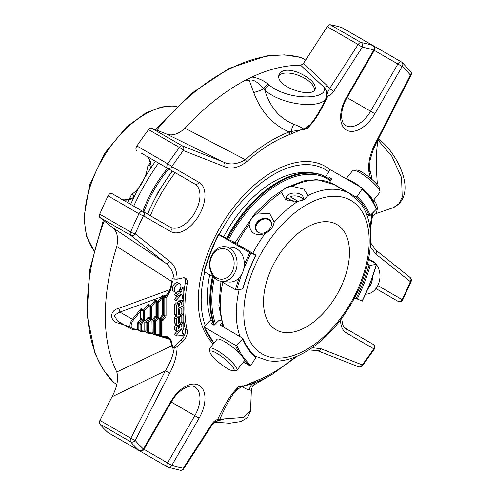 <?xml version="1.0" encoding="UTF-8"?>
<svg xmlns="http://www.w3.org/2000/svg" width="495" height="495" viewBox="0 0 495 495"><rect width="100%" height="100%" fill="white"/><g stroke="black" fill="none" stroke-linecap="round" stroke-linejoin="round"><path stroke-width="0.74" d="M306.492 326.824A60.798 35.102 -60 0 1 276.092 329.837A60.798 35.102 -60 0 1 276.092 259.634A60.798 35.102 -60 0 1 336.891 224.532A60.798 35.102 -60 0 1 346.209 273.246A60.798 35.102 -60 0 1 306.492 326.824M214.137 325.221A96.525 55.731 -60 0 1 209.849 300.199A96.525 55.731 -60 0 1 212.59 276.488M226.71 238.596A96.525 55.731 -60 0 1 278.103 181.981A96.525 55.731 -60 0 1 326.366 177.198L327.115 177.631A96.525 55.731 120 0 0 278.852 182.408A96.525 55.731 120 0 0 227.459 239.029M209.849 300.199L209.849 299.475A95.646 55.217 -60 0 1 212.473 276.414M226.524 238.491A95.646 55.217 -60 0 1 277.472 182.339L278.103 181.981M306.801 172.712A93.877 54.196 120 0 0 273.723 181.615A93.877 54.196 120 0 0 223.783 236.598M209.731 274.836A93.877 54.196 120 0 0 211.167 320.018M205.227 325.444A102.607 59.239 -60 0 1 204.775 271.972M219.062 234.735A102.607 59.239 -60 0 1 328.729 171.87M133.737 206.137A149.236 86.161 -60 0 1 158.586 163.096M150.214 162.824A157.503 90.938 120 0 0 148.042 166.042A2.654 1.534 120 0 0 147.355 167.842A24.849 14.349 -60 0 1 144.039 179.202A24.849 14.349 -60 0 1 140.413 185.489A24.849 14.349 -60 0 1 132.233 194.04A2.654 1.534 120 0 0 131.014 195.531A157.503 90.938 120 0 0 129.313 199.021M128.712 200.289A157.503 90.938 120 0 0 127.63 202.61M147.355 167.842C149.849 168.591 151.111 167.644 151.142 164.99A2.654 1.702 173.9 0 1 150.369 163.944C149.793 159.792 148.376 157.107 146.112 155.894L141.514 153.24A2.654 1.534 -60 0 1 141.496 153.227L159.334 163.529A2.654 1.534 -60 0 1 159.316 163.517M194.826 184.016A3.539 2.89 -60 0 0 199.095 182.401A28.388 16.391 -60 0 1 199.095 215.177A28.388 16.391 -60 0 1 170.707 231.567A3.539 2.89 120 0 0 169.977 227.063L142.702 211.315A3.539 2.042 120 0 0 140.933 211.489A3.539 2.042 120 0 0 138.965 213.741A3.539 0.353 25.9 0 0 143.439 215.82A3.539 2.89 -60 0 0 142.702 211.315L169.977 227.063A24.849 14.349 -60 0 0 194.826 212.714A24.849 14.349 -60 0 0 194.826 184.016L167.551 168.269A3.539 2.89 -60 0 0 171.821 166.654A3.539 0.353 -145.9 0 0 167.78 163.82A3.539 2.042 120 0 0 167.551 168.269L159.334 163.529M121.263 198.934C122.154 200.258 125.186 200.147 130.364 198.594A2.654 1.702 66.1 0 1 131.658 198.743C133.935 197.394 134.126 195.828 132.233 194.04M131.014 195.531L131.008 198.068L130.364 198.594M150.369 163.944L150.239 164.767L148.042 166.042M397.869 301.245L397.869 301.245A3.539 3.539 0 0 0 402.819 299.729A3.539 0.353 -154.1 0 1 402.138 299.624A3.539 2.89 120 0 1 397.869 301.245L375.928 288.579L397.869 301.245A3.539 2.042 120 0 0 399.632 301.071M177.105 279.186L174.246 279.081C173.145 271.774 170.169 266.384 165.324 262.913A3.539 2.877 -51.4 0 0 169.742 261.397C174.537 264.943 176.993 270.876 177.105 279.186L182.927 277.881A8.842 5.105 -60 0 1 185.52 278.184A8.842 5.105 -60 0 1 187.184 283.975A124.338 71.787 120 0 0 187.184 330.314A8.842 5.105 -60 0 1 182.927 341.327L177.105 346.741C177 355.144 174.549 363.905 169.742 373.032L165.324 370.842C170.175 363.076 173.151 355.46 174.246 347.991L172.136 348.202L171.802 345.795A0.885 0.631 -15.8 0 0 172.409 345.516L172.823 347.898L172.136 348.202M136.688 449.175A3.539 2.042 -60 0 1 136.663 449.157L167.551 466.995A3.539 3.539 0 0 0 168.232 467.299L168.232 467.299A3.539 2.865 -72.1 0 0 171.821 465.374L167.551 462.912A3.539 2.042 120 0 0 167.551 466.995A3.539 2.042 120 0 0 167.78 467.094A3.539 2.865 -72.1 0 0 168.232 467.299L180.211 470.25A3.539 2.828 -80.1 0 0 183.317 468.208L211.829 424.122C213.586 421.493 215.529 419.958 217.645 419.519C224.216 405.473 230.095 395.722 235.261 390.252L238.355 386.88L244.945 385.555L255.977 380.878A3.539 2.357 -110.8 0 1 254.944 382.635L253.137 383.371A3.539 2.172 -116.7 0 0 253.756 381.855M372.679 214.607L372.438 216.235A3.539 1.726 -173.3 0 1 372.432 216.34L372.815 213.871A3.539 1.473 -168.9 0 1 371.856 214.595L372.061 213.518M373.224 200.599L373.341 202.084M346.475 97.311L347.038 97.633C340.269 109.358 339.898 122.438 345.745 125.582A24.849 14.349 -60 0 0 370.594 111.233L347.038 97.633L374.313 50.397L402.138 66.46A3.539 2.865 -47.9 0 0 402.002 62.389A3.539 2.865 -47.9 0 0 401.606 62.104A3.539 2.042 120 0 0 401.402 61.955A3.539 2.042 120 0 0 399.632 62.129A3.539 2.042 120 0 0 397.869 63.997L370.594 111.233L374.864 113.701A28.388 16.391 -60 0 1 346.475 130.092A28.388 16.391 -60 0 1 346.475 97.311L373.75 50.069L374.313 50.397A3.539 3.539 0 0 0 373.013 45.565A3.539 2.042 120 0 0 372.785 45.46A3.539 2.865 107.9 0 1 373.75 50.069A232.056 133.978 -60 0 0 362.253 47.235L358.145 44.507A3.539 2.042 -60 0 1 359.754 42.904A3.539 2.042 -60 0 1 361.115 42.582A3.539 2.828 99.9 0 1 362.253 47.235L333.741 91.328C331.984 93.951 330.047 95.486 327.931 95.931C321.354 109.97 315.482 119.728 310.309 125.198L307.216 128.57L300.626 129.888L289.6 134.572A3.539 2.357 69.2 0 0 289.167 131.961L291.388 131.472A3.539 2.172 63.3 0 1 291.815 133.594M373.013 344.285L345.745 328.538L373.013 344.285A3.539 2.89 120 0 1 373.75 348.796A3.539 0.353 34.1 0 1 374.177 349.334A3.539 3.539 0 0 0 373.013 344.285L345.745 328.538A3.539 2.89 120 0 1 346.475 333.048A28.388 16.391 -60 0 1 340.597 319.9M139.163 450.605A3.539 3.539 0 0 0 143.995 449.312L171.27 402.07L170.707 401.748A28.388 16.391 -60 0 1 199.095 385.357A28.388 16.391 -60 0 1 199.095 418.139L171.27 402.07C178.039 389.602 190.742 383.501 194.826 386.979A24.849 14.349 -60 0 1 194.826 415.67L167.551 462.912L143.439 448.984A3.539 2.865 132.1 0 1 138.965 450.456A3.539 2.042 120 0 0 139.163 450.605L108.275 432.772A3.539 2.042 -60 0 1 108.071 432.624A235.595 136.02 -60 0 1 99.742 423.955A3.539 2.042 -60 0 1 99.928 420.416L112.006 396.817C117.03 387.443 118.627 379.164 116.795 371.98L171.802 345.795A145.338 83.909 -60 0 1 170.268 339.551L156.111 335.152M116.795 371.98A189.653 109.494 -60 0 1 116.795 246.467C118.639 237.198 117.043 230.763 112.006 227.162L99.928 217.515A3.539 2.042 -60 0 1 99.742 214.187A235.595 136.02 -60 0 1 108.071 195.902A3.539 2.042 -60 0 1 111.814 193.477L142.702 211.315L111.814 193.477M136.663 150.437A3.539 2.042 -60 0 1 136.892 145.982A235.595 136.02 -60 0 1 148.562 129.634A3.539 2.042 -60 0 1 151.532 128.125L165.93 133.761C171.536 136.329 177.909 134.492 185.043 128.261L245.378 159.687A3.539 1.435 48.3 0 1 246.578 161.809A140.964 81.384 -60 0 1 289.6 134.572M185.043 128.261A189.653 109.494 -60 0 1 244.586 80.71L251.949 77.028A189.653 109.494 -60 0 1 300.743 65.328L303.546 63.335L327.251 26.674A3.539 2.042 -60 0 1 330.227 24.75A235.595 136.02 -60 0 1 341.897 27.627A3.539 2.042 -60 0 1 342.125 27.726L373.013 45.565M184.48 277.813A8.842 5.105 120 0 1 185.309 282.892A124.338 71.787 120 0 0 183.787 293.257M183.725 293.857A124.338 71.787 120 0 0 183.299 298.671M183.2 300.261A124.338 71.787 120 0 0 183.181 300.607M182.995 305.861A124.338 71.787 120 0 0 182.989 306.659M183.193 314.22A124.338 71.787 120 0 0 183.249 315.098M183.787 320.624A124.338 71.787 120 0 0 185.309 329.231L187.184 330.314M182.927 341.327L181.046 340.244A8.842 5.105 120 0 0 185.309 329.231M181.046 340.244L172.823 347.898M177.105 346.741L174.246 347.991M108.071 432.624L138.965 450.456A235.595 136.02 -60 0 1 130.637 441.788A3.539 2.828 -39.9 0 0 135.234 440.445L130.816 438.254L165.324 370.842L112.006 396.817M199.095 418.139L171.821 465.374A232.056 133.978 -60 0 0 183.317 468.208L183.787 468.685L212.299 424.599C213.791 422.662 214.904 421.653 215.641 421.573L215.702 421.567A3.539 2.63 81.8 0 0 217.645 419.519L219.91 419.104C225.8 405.634 231.054 396.26 235.682 390.994L241.046 386.88L238.355 386.88M211.829 424.122L212.299 424.599M235.261 390.252A3.539 1.126 -136.3 0 0 235.682 390.994L238.343 386.892M238.206 387.109L237.575 388.111M254.176 384.405C253.749 385.599 252.741 383.681 251.355 390.382L249.461 389.843C247.729 389.763 245.322 388.693 242.234 386.638L241.046 386.88A3.539 2.438 72.4 0 1 241.102 386.063M249.461 389.843A8.842 8.396 80.3 0 1 253.137 383.371L242.234 386.638A3.539 2.685 85.5 0 1 242.401 385.803M308.824 349.916L317.338 350.646A3.539 2.877 -68.6 0 0 321.125 348.796L312.203 347.663M346.475 333.048L373.75 348.796A232.056 133.978 -60 0 1 362.253 364.902A3.539 2.877 111.4 0 1 358.46 366.752L358.46 366.752A3.539 3.539 0 0 0 362.581 365.582A3.539 0.6 -143 0 0 362.253 364.902L321.125 348.796M410.046 277.41L375.538 249.845A3.539 2.877 128.6 0 1 375.829 254.053L410.336 281.618A3.539 0.6 23 0 0 411.091 281.556A3.539 3.539 0 0 0 410.046 277.41L410.046 277.41A3.539 2.877 128.6 0 1 410.336 281.618A232.056 133.978 -60 0 1 402.138 299.624L377.79 285.572M370.272 229.989L372.432 216.34A3.539 1.726 -173.3 0 1 371.417 217.373A140.964 81.384 -60 0 1 369.938 227.372M373.88 199.782L373.632 202.108M376.33 209.255A8.842 7.623 -170.8 0 1 377.314 208.76C377.407 206.099 376.268 203.228 373.904 200.153A3.539 2.221 -4.8 0 0 373.354 200.438M369.53 167.576L369.926 169.989A3.539 2.506 164.7 0 1 368.954 171.938A140.964 81.384 -60 0 1 370.409 178.138M376.478 142.579L375.829 142.411L410.336 74.999L410.986 75.166L376.478 142.579L372.562 151.513L370.093 160.244L369.555 167.855M410.986 75.166A3.539 3.539 0 0 0 410.553 71.286A3.539 2.828 140.1 0 1 410.336 74.999A232.056 133.978 -60 0 0 402.138 66.46L374.864 113.701M333.741 91.328L329.633 88.599L327.486 92.503A3.539 2.63 -98.2 0 1 327.931 95.931M310.309 125.198A3.539 1.126 43.7 0 1 310.142 124.598C314.313 120.068 319.096 112.384 324.491 101.555L326.613 97.28M307.364 128.335L310.142 124.598L304.679 128.657L307.216 128.57M308.02 127.351L307.228 128.552M327.486 92.503L326.366 97.763L325.586 99.124C319.956 108.529 282.911 105.775 264.788 90.201C270.004 107.198 279.694 118.559 293.851 124.301C298.083 125.823 301.294 127.357 303.491 128.898L304.679 128.657A3.539 2.438 -107.6 0 0 304.468 129.381M293.851 124.301A8.842 4.814 -73.9 0 0 291.388 131.472L300.626 129.888L303.491 128.898A3.539 2.685 -94.5 0 0 303.175 129.641M251.949 77.028C258.285 78.055 263.662 80.45 268.073 84.218L269.36 85.239A5.309 2.549 128.9 0 0 264.788 90.201L263.73 88.896A8.842 1.194 160.3 0 1 253.706 92.491C260.803 111.592 272.621 124.746 289.167 131.961A143.463 82.826 120 0 0 245.378 159.687C237.272 164.371 229.996 165.163 223.554 162.063A3.539 2.877 111.4 0 1 224.445 166.648L183.317 150.548A3.539 2.877 -68.6 0 0 182.426 145.963A3.539 2.042 120 0 0 180.817 146.211A3.539 2.042 120 0 0 179.456 147.467A3.539 0.6 37 0 1 183.317 150.548A232.056 133.978 -60 0 0 171.821 166.654L199.095 182.401M99.742 214.187L130.637 232.019A3.539 2.042 120 0 0 130.816 235.348A3.539 2.877 -51.4 0 0 135.234 233.832A3.539 0.6 -157 0 1 130.637 232.019A235.595 136.02 -60 0 1 138.965 213.741L108.071 195.902M174.246 279.081L172.136 278.623L171.802 281.507L116.795 246.467M104.228 220.949A189.653 109.494 120 0 0 113.831 382.561A2.654 2.141 134.4 0 1 113.479 382.295A2.654 2.654 0 0 0 114.011 382.697A2.654 1.534 -60 0 1 113.831 382.561L116.795 384.269M112.006 227.162L165.324 262.913L130.816 235.348L99.928 217.515M151.532 128.125L182.426 145.963L223.554 162.063L165.93 133.761M305.663 60.062L301.628 57.736A2.654 2.654 0 0 0 301.016 57.476A2.654 2.141 105.6 0 1 301.418 57.649A2.654 1.534 -60 0 1 301.628 57.736A2.654 1.534 -60 0 1 301.808 57.872M325.586 99.124C327.443 94.205 326.917 90.245 324.008 87.238L300.743 65.328M269.36 85.239C289.433 101.333 329.15 99.575 324.008 87.238A3.539 2.054 133.4 0 0 327.146 85.598L329.633 88.599L358.145 44.507L327.251 26.674M377.586 140.419A8.842 7.221 -178.3 0 0 377.963 140.425L378.285 140.314A3.539 2.37 -50.3 0 1 380.544 140.481C397.906 154.743 418.399 194.838 393.432 207.609L398.766 203.866L402.194 197.159L401.563 177.662L391.879 156.346L377.97 140.054A3.539 2.37 -50.3 0 1 380.234 140.221A3.539 2.37 -50.3 0 1 380.383 140.363M177.049 296.356L175.236 298.312A1.07 0.619 120 0 0 175.001 299.865A1.07 0.619 120 0 0 175.18 299.914M180.997 292.192L179.122 291.11L175.676 293.102A1.262 0.73 120 0 0 174.853 294.216A1.262 0.73 120 0 0 175.044 295.224L176.919 296.307A1.262 0.73 -60 0 1 176.727 295.298A1.262 0.73 -60 0 1 177.55 294.185L180.997 292.192A1.423 0.823 120 0 0 182.005 290.447L182.005 289.594L180.322 288.616M179.122 291.11A1.423 0.823 120 0 0 180.131 289.365L180.131 289.012M182.005 289.594A1.262 0.73 -60 0 1 182.581 288.362A1.262 0.73 -60 0 1 183.527 288.053L181.653 286.97A1.262 0.73 120 0 0 180.799 287.193M177.055 331.328L175.236 333.29A1.07 0.619 120 0 0 175.001 334.843L176.882 335.926A1.07 0.619 -60 0 1 177.111 334.373L182.005 329.095L181.622 328.872M178.181 326.112L176.307 325.023A1.262 0.73 120 0 0 175.335 325.364A1.262 0.73 120 0 0 174.785 326.632L174.785 329.608A1.275 0.736 120 0 0 175.044 330.196L176.925 331.279A1.275 0.736 -60 0 1 176.659 330.691L176.659 327.715A1.262 0.73 -60 0 1 177.21 326.446A1.262 0.73 -60 0 1 178.181 326.112A1.262 0.73 -60 0 1 178.441 326.688L178.441 328.216A0.631 0.365 120 0 0 179.332 327.702L179.332 326.174A1.262 0.73 -60 0 1 179.883 324.906A1.262 0.73 -60 0 1 180.854 324.565A1.262 0.73 -60 0 1 181.114 325.141L181.114 326.675A0.631 0.365 120 0 0 182.005 326.162L182.005 324.627A1.262 0.73 -60 0 1 182.556 323.359A1.262 0.73 -60 0 1 183.527 323.018A1.262 0.73 -60 0 1 183.787 323.6L183.787 328.272A1.275 0.736 -60 0 1 183.249 329.54L182.575 330.27L182.575 333.76L183.391 333.698L182.575 333.228L183.404 333.71A1.009 0.582 -60 0 1 183.608 334.286A1.009 0.582 -60 0 1 182.791 335.542L177.092 335.975A1.07 0.619 -60 0 1 176.882 335.926M177.458 325.19L177.458 325.691M180.131 323.81L180.131 324.145M179.951 283.864L178.076 282.781A4.746 2.741 120 0 0 175.7 283.016A4.746 2.741 120 0 0 172.606 287.199A4.746 2.741 120 0 0 173.33 290.998L175.205 292.081A4.746 2.741 -60 0 1 174.481 288.282A4.746 2.741 -60 0 1 177.581 284.099A4.746 2.741 -60 0 1 179.951 283.864A4.746 2.741 -60 0 1 179.951 289.34A4.746 2.741 -60 0 1 175.205 292.081M183.138 315.018A3.156 1.819 -60 0 1 183.787 316.466L183.787 321.107A1.262 0.73 -60 0 1 183.237 322.375A1.262 0.73 -60 0 1 182.265 322.709A1.262 0.73 -60 0 1 182.005 322.134L182.005 317.06A0.631 0.365 120 0 0 181.114 317.573L181.114 321.107A3.149 1.819 -60 0 1 179.741 324.275A3.149 1.819 -60 0 1 177.309 325.122A3.149 1.819 -60 0 1 176.659 323.68L176.659 318.972A1.262 0.73 -60 0 1 177.21 317.703A1.262 0.73 -60 0 1 178.181 317.369A1.262 0.73 -60 0 1 178.441 317.945L178.441 322.944A0.631 0.365 120 0 0 179.332 322.431L179.332 319.04A3.156 1.819 -60 0 1 180.706 315.866A3.156 1.819 -60 0 1 183.138 315.018L181.263 313.935A3.156 1.819 120 0 0 180.972 313.824M178.181 317.369L176.307 316.286A1.262 0.73 120 0 0 175.335 316.621A1.262 0.73 120 0 0 174.785 317.889L174.785 322.598A3.149 1.819 120 0 0 175.434 324.039L177.309 325.122M178.181 303.899L176.307 302.816A1.262 0.73 120 0 0 175.335 303.157A1.262 0.73 120 0 0 174.785 304.425L174.785 314.325A3.149 1.819 120 0 0 175.434 315.767L177.309 316.85A3.149 1.819 -60 0 1 176.659 315.408L176.659 305.508A1.262 0.73 -60 0 1 177.21 304.239A1.262 0.73 -60 0 1 178.181 303.899A1.262 0.73 -60 0 1 178.441 304.481L178.441 306.009A0.631 0.365 120 0 0 179.332 305.495L179.332 303.961A1.262 0.73 -60 0 1 179.883 302.692A1.262 0.73 -60 0 1 180.854 302.358A1.262 0.73 -60 0 1 181.114 302.934L181.114 304.462A0.631 0.365 120 0 0 182.005 303.949L182.005 302.42A1.262 0.73 -60 0 1 182.556 301.152A1.262 0.73 -60 0 1 183.527 300.812A1.262 0.73 -60 0 1 183.787 301.387L183.787 304.382A1.262 0.73 -60 0 1 182.896 305.922L178.441 308.496L178.441 314.61A0.631 0.365 120 0 0 179.332 314.096L179.332 310.761A3.156 1.819 -60 0 1 180.706 307.587A3.156 1.819 -60 0 1 183.138 306.745A3.156 1.819 -60 0 1 183.787 308.187L183.787 312.902A1.262 0.73 -60 0 1 183.237 314.17A1.262 0.73 -60 0 1 182.265 314.511A1.262 0.73 -60 0 1 182.005 313.935L182.005 308.787A0.631 0.365 120 0 0 181.114 309.301L181.114 312.834A3.149 1.819 -60 0 1 179.741 316.002A3.149 1.819 -60 0 1 177.309 316.85M180.854 302.358L178.98 301.276A1.262 0.73 120 0 0 178.008 301.61A1.262 0.73 120 0 0 177.458 302.878L177.458 303.485M180.248 300.756A1.262 0.73 120 0 0 180.131 301.337L180.131 301.938M166.784 337.268A0.885 0.699 -84.9 0 0 167.725 336.823L170.88 339.298A144.713 83.55 120 0 0 172.409 345.516M130.03 326.849L118.664 323.179C109.352 321.428 109.277 310.384 118.664 308.373L170.268 289.519A0.885 0.39 9.6 0 0 170.88 289.482L167.725 295.608L166.042 297.693L165.101 296.889A0.885 0.514 120 0 0 164.792 297.693L164.792 315.73A0.885 0.514 180 0 0 166.042 315.73L166.042 297.693A0.885 0.514 180 0 1 164.792 297.693L163.375 296.876L163.542 315.006L164.792 315.73A0.885 0.514 120 0 1 164.476 316.534L165.417 317.338A1.77 1.021 120 0 0 166.042 315.73M251.355 390.382L250.532 410.992L243.187 417.471L224.408 418.875L215.702 421.567M222.546 419.611L219.91 419.104M297.514 356.01L272.052 374.437A143.463 82.826 120 0 1 254.944 382.635L253.898 384.646M372.815 213.871A8.842 7.623 -170.8 0 1 373.502 212.077M377.314 208.76L376.447 213.463L374.585 214.385L372.407 216.55M377.97 140.054L377.963 140.425C376.132 150.882 375.915 165.194 377.314 183.373A8.842 1.634 -4.7 0 0 376.206 183.596M326.366 97.763L326.725 96.952L326.366 97.763M253.706 92.491L249.226 80.202L244.586 80.71M167.725 295.608L166.784 294.797L170.268 289.519A145.338 83.909 -60 0 1 171.802 281.507A0.885 0.353 12.1 0 0 172.409 281.5A144.713 83.55 120 0 0 170.88 289.482M268.073 84.218A5.309 2.469 127.9 0 0 263.73 88.896C260.228 85.295 254.944 78.724 249.226 80.202M298.132 72.437C288.387 68.984 282.125 69.554 279.341 74.157C273.141 86.068 312.283 99.248 315.235 88.995C315.835 83.414 310.13 77.894 298.132 72.437M183.527 288.053A1.262 0.73 -60 0 1 183.787 288.628L183.787 293.603A1.009 0.582 -60 0 1 183.348 294.469L182.575 295.298L182.575 298.782L183.391 298.72L182.575 298.25L183.404 298.733A1.009 0.582 -60 0 1 183.404 298.733A1.009 0.582 -60 0 1 183.608 299.308A1.009 0.582 -60 0 1 182.804 300.564L177.055 300.997A1.07 0.619 -60 0 1 176.882 300.948A1.07 0.619 -60 0 1 177.111 299.395L181.325 294.853L181.436 294.123L177.55 296.245A1.262 0.73 -60 0 1 176.919 296.307M182.005 329.095L182.005 328.649L177.563 331.211A1.275 0.736 -60 0 1 176.925 331.279M165.417 317.338L162.917 320.451L161.976 319.646A0.885 0.514 120 0 0 161.661 320.451A0.885 0.514 0 0 0 162.917 320.451L162.917 336.396A0.885 0.699 95.1 0 1 161.976 336.841A0.885 0.514 120 0 1 161.846 336.798A0.885 0.885 0 0 0 162.212 336.916L167.786 337.497L170.268 339.551A0.885 0.606 -11.8 0 0 170.88 339.298M155.17 301.535L155.411 299.834L156.179 301.269L155.17 301.535L155.096 302.197A0.885 0.514 -0 0 1 156.346 302.197L156.179 301.269L157.602 302.086A0.885 0.514 -0 0 0 158.852 302.086L157.911 301.282L161.432 296.901L162.323 297.644L162.663 295.496L163.635 296.041A0.885 0.514 120 0 0 163.325 296.783L162.663 295.496L161.432 296.901L119.92 312.091L114.073 315.352L117.705 321.094M118.664 308.373A3.539 0.743 -109.2 0 1 119.92 312.091L132.431 319.312L141.025 308.614L143.531 310.062L148.222 304.227L150.721 305.669L155.411 299.834L157.911 301.282A0.885 0.514 120 0 0 157.602 302.086L157.602 316.992A0.885 0.514 -60 0 1 157.286 317.796L158.227 318.601L155.721 321.713L154.786 320.909A0.885 0.514 120 0 0 154.471 321.713L154.471 334.533A0.885 0.514 120 0 0 154.657 334.936A0.885 0.514 120 0 0 154.786 334.979A0.885 0.699 95.1 0 0 155.022 335.053L159.235 335.22A0.885 0.687 -150 0 1 160.244 335.579L160.411 334.843A0.885 0.514 180 0 0 159.161 334.843L159.235 335.22M166.784 294.797L163.635 296.041L165.101 296.889L166.784 294.797M118.664 323.179A3.539 0.823 108.2 0 1 119.425 322.09M162.372 297.019L163.375 296.876L162.372 297.136M163.529 297.582A0.885 0.452 174.7 0 0 162.323 297.644L162.292 297.811A0.885 0.514 180 0 1 163.542 297.811M152.175 333.574L151.971 320.989A0.885 0.514 180 0 1 153.221 320.989L154.471 321.713A0.885 0.514 0 0 0 155.721 321.713L155.721 334.533L159.161 334.843L159.161 319.727A0.885 0.514 180 0 1 160.411 319.727A0.885 0.514 -60 0 1 160.726 318.922L163.226 315.81A0.885 0.514 120 0 0 163.542 315.006A0.885 0.514 0 0 0 162.292 315.006L164.476 316.534L161.976 319.646L159.786 318.118L162.292 315.006L162.292 297.811L158.852 302.086L158.852 316.992A1.77 1.021 -60 0 1 158.227 318.601M159.619 335.511L161.661 336.396A0.885 0.514 0 0 0 162.917 336.396L167.725 336.823M138.043 329.924L140.091 330.808A0.885 0.514 120 0 0 140.271 331.211A0.885 0.514 120 0 0 140.401 331.254A0.885 0.699 95.1 0 0 140.636 331.328L144.849 331.495A0.885 0.687 -150 0 1 145.864 331.854L147.281 332.671A0.885 0.514 120 0 0 147.467 333.073A0.885 0.514 120 0 0 147.597 333.116A0.885 0.699 95.1 0 0 147.826 333.191L153.054 333.717L154.471 334.533A0.885 0.514 0 0 0 155.721 334.533A0.885 0.699 95.1 0 1 155.022 335.053A0.885 0.885 0 0 1 154.657 334.936L152.479 333.68M137.789 329.849L137.66 329.633A0.885 0.687 -150 0 1 138.674 329.986L138.841 329.249A0.885 0.514 180 0 0 137.591 329.249L137.66 329.633M147.98 305.929L148.222 304.227L148.989 305.656L147.98 305.929L147.906 306.591A0.885 0.514 0 0 1 149.156 306.591L148.989 305.656L150.406 306.479A0.885 0.514 120 0 1 150.721 305.669L151.656 306.479L155.096 302.197L155.096 316.268L156.036 317.072L153.537 320.185A0.885 0.514 -60 0 0 153.221 320.989L153.221 332.98A0.885 0.514 180 0 0 151.971 332.98L148.531 332.671A0.885 0.699 95.1 0 1 147.826 333.191A0.885 0.885 0 0 1 147.467 333.073L145.289 331.817L145.864 331.854L146.031 331.112A0.885 0.514 180 0 0 144.781 331.112L144.849 331.495M140.79 310.322L141.025 308.614L141.799 310.049L140.79 310.322L140.716 310.978A0.885 0.514 0 0 1 141.966 310.978L141.799 310.049L143.216 310.866A0.885 0.514 120 0 1 143.531 310.062L144.466 310.866L147.906 306.591L147.906 317.53L145.406 320.642A1.77 1.021 -60 0 0 144.781 322.257L144.781 331.112L141.341 330.808A0.885 0.699 95.1 0 1 140.636 331.328A0.885 0.885 0 0 1 140.271 331.211L138.093 329.955M152.045 333.358A0.885 0.687 -150 0 1 153.054 333.717L153.221 332.98M141.966 310.978L141.966 318.792A0.885 0.514 0 0 0 140.716 318.792L138.216 321.905A1.77 1.021 -60 0 0 137.591 323.52L137.591 329.249L133.365 328.872A0.885 0.699 -84.9 0 1 132.431 329.317A7.072 4.084 -60 0 1 131.392 329.002A7.072 4.084 -60 0 1 132.431 319.312L133.365 320.117L140.716 310.978L140.716 318.792L141.65 319.603L139.151 322.715L140.401 323.433A0.885 0.514 120 0 0 140.091 324.244L140.091 330.808A0.885 0.514 180 0 0 141.341 330.808L141.341 324.244L140.401 323.433L142.907 320.321L143.841 321.131L141.341 324.244A0.885 0.514 0 0 1 140.091 324.244L138.841 323.52L138.841 329.249M144.781 322.257A0.885 0.514 180 0 1 146.031 322.257L147.281 322.975A0.885 0.514 -0 0 0 148.531 322.975L147.597 322.171A0.885 0.514 120 0 0 147.281 322.975L147.281 332.671A0.885 0.514 180 0 0 148.531 332.671L148.531 322.975L151.031 319.863A1.77 1.021 -60 0 0 151.656 318.254A0.885 0.514 180 0 1 150.406 318.254A0.885 0.514 -60 0 1 150.096 319.058L151.031 319.863M149.156 306.591L149.156 317.53A0.885 0.514 0 0 0 147.906 317.53L148.847 318.341L146.341 321.447L147.597 322.171L150.096 319.058L148.847 318.341A0.885 0.514 120 0 0 149.156 317.53L150.406 318.254L150.406 306.479A0.885 0.514 180 0 0 151.656 306.479L151.656 318.254M307.952 195.525L303.862 189.133L292.087 186.275C286.525 187.24 282.992 189.276 281.5 192.388L285.609 199.671L297.532 201.539L304.196 199.479L307.952 195.525A93.963 54.252 -60 0 1 349.724 193.644L333.772 184.437L316.825 179.617L303.8 180.861L286.444 187.543L270.029 198.73L254.64 213.902L234.89 242.965M274.168 222.243L269.763 213.766L258.223 213.036C253.217 215.715 250.185 219.489 249.127 224.353C250.278 233.306 255.593 236.375 265.072 233.56C270.159 230.998 273.19 227.224 274.168 222.243A93.963 54.252 -60 0 1 297.532 201.539M302.117 200.45A8.557 4.944 0 0 0 303.293 197.951A8.557 4.944 0 0 0 300.787 194.455A8.557 4.944 0 0 0 291.462 193.384A8.557 4.944 0 0 0 286.178 197.951A8.557 4.944 0 0 0 287.434 200.531M349.724 193.644L359.716 202.238L362.167 205.598C367.884 214.57 370.743 225.646 370.736 238.825C369.932 267.69 359.252 295.527 338.704 322.332C327.839 335.919 316.008 346.215 303.206 353.22C292.539 358.986 282.249 361.641 272.33 361.189L268.197 360.756L255.76 356.394A93.963 54.252 -60 0 1 254.869 355.856M268.674 219.081A8.706 6.862 -35.1 0 0 258.217 221.055A8.706 6.862 -35.1 0 0 256.224 230.72A8.706 6.862 -35.1 0 0 267.294 231.326A8.706 6.862 -35.1 0 0 270.468 220.708A8.706 6.862 -35.1 0 0 268.674 219.081M302.915 199.405A8.557 4.944 -0 0 0 290.064 196.719L290.064 199.609M293.752 201.731L287.564 198.161A8.557 4.944 -0 0 0 286.555 199.405M256.435 230.992A8.706 6.862 144.9 0 1 258.774 221.475A8.706 6.862 144.9 0 1 269.076 219.65A8.706 6.862 144.9 0 1 270.66 220.999M298.238 201.434L290.064 196.719M260.024 233.089A8.304 6.546 144.9 0 1 257.252 223.511A8.304 6.546 144.9 0 1 268.748 219.836A8.304 6.546 144.9 0 1 271.409 225.089M376.262 208.346L376.299 209.292L370.241 215.331L369.029 215.554L366.504 214.1M376.491 208.599C372.958 200.141 368.125 193.267 361.987 187.976L362.043 189.016L357.112 196.645L356.004 197.029L333.24 183.886A121.776 70.309 -60 0 1 334.038 184.585M361.901 300.96L354.643 297.866M362.043 301.133A131.769 76.075 120 0 0 376.299 264.398L376.262 263.946L376.299 264.398L370.241 265.351L367.519 264.212M244.276 360.119A132.654 76.589 120 0 0 249.771 365.694L250.878 365.316L255.81 357.687L255.754 356.647C250.34 351.964 246.046 345.85 242.872 338.308L219.879 324.912L221.741 323.056M255.667 254.956L232.904 241.814L235.051 242.655M325.574 176.752L329.713 170.348L330.821 169.971L361.901 187.914M329.515 182.346L331.718 178.936L329.156 177.458L328.494 178.472M376.262 263.946L368.565 259.504M242.643 338.054L242.68 339.001L236.622 345.04L235.41 345.262L204.107 327.065L213.976 343.128M249.771 365.694L243.447 362.043M221.005 320.469L220.3 320.061L219.087 320.29L214.088 325.271L211.526 323.792L213.067 322.257M212.578 320.698L211.563 320.11L210.35 320.333L204.293 326.372L204.33 327.325A132.654 76.589 -60 0 0 213.995 343.109M239.159 277.788A132.654 76.589 120 0 0 235.41 289.662L236.622 289.928L242.68 288.981L242.643 288.523M235.41 289.662L220.838 281.247M213.97 277.28L204.33 271.718A132.654 76.589 -60 0 1 218.691 234.704L223.48 236.468L227.545 239.079L234.915 242.488M204.293 271.266L204.33 271.718M242.68 288.981A122.661 70.816 120 0 1 255.81 255.129L249.771 252.648L218.549 234.531M329.156 177.458A125.315 72.35 -60 0 1 331.359 179.493M372.723 200.995A17.412 3.682 -141.2 0 0 371.281 197.654A17.412 3.682 -141.2 0 0 365.539 191.361M360.694 187.215A17.412 3.682 -141.2 0 0 347.007 179.314M367.816 288.975A17.412 13.73 -84.9 0 0 371.281 283.258A17.412 13.73 -84.9 0 0 372.71 276.334M209.942 352.063L209.571 349.272A17.412 3.682 38.8 0 1 209.75 348.393L216.996 339.372A17.412 3.682 38.8 0 1 228.542 344.167A17.412 3.682 38.8 0 1 242.872 357.39A17.412 3.682 38.8 0 1 244.134 361.189L236.882 370.204A17.412 3.682 38.8 0 1 236.065 370.569L233.256 370.805A15.32 3.236 38.8 0 1 222.503 365.335A15.32 3.236 38.8 0 1 211.204 354.637A15.32 3.236 38.8 0 1 209.942 352.063A15.32 3.236 38.8 0 1 224.068 358.368A15.32 3.236 38.8 0 1 233.256 370.805M224.866 246.689L232.112 247.339A17.412 13.73 95.1 0 1 242.872 271.786A17.412 13.73 95.1 0 1 229.018 282.02L221.766 281.37A17.412 13.73 95.1 0 1 211.006 256.924A17.412 13.73 95.1 0 1 224.866 246.689A17.412 13.73 95.1 0 1 236.994 265.252A17.412 13.73 95.1 0 1 221.766 281.37M372.797 201.131L379.789 192.437A17.412 3.682 -141.2 0 0 379.962 191.559A17.412 3.682 -141.2 0 0 368.521 178.658A17.412 3.682 -141.2 0 0 353.467 170.261A17.412 3.682 -141.2 0 0 352.65 170.62L346.085 178.782M379.962 191.559L379.591 188.762A15.32 3.236 -141.2 0 0 369.524 177.414A15.32 3.236 -141.2 0 0 356.276 170.02L353.467 170.261M365.533 294.178A17.412 13.73 -84.9 0 0 378.65 283.573A17.412 13.73 -84.9 0 0 376.429 264.608M375.563 263.544A17.412 13.73 -84.9 0 0 368.695 259.578M209.75 348.393A17.412 3.682 38.8 0 1 225.621 356.431A17.412 3.682 38.8 0 1 236.882 370.204M211.204 257.666A15.32 12.084 95.1 0 1 232.143 254.956A15.32 12.084 95.1 0 1 222.762 279.137A15.32 12.084 95.1 0 1 211.204 257.666M145.041 212.664A82.158 47.433 120 0 0 143.878 216.08M175.199 172.687A110.546 63.824 120 0 0 150.35 215.727M130.631 204.342A149.236 86.161 -60 0 1 155.48 161.302M278.976 75.605A19.429 9.04 -157.6 0 1 283.418 73.34A19.429 9.04 -157.6 0 1 297.124 74.887A19.429 9.04 -157.6 0 1 314.486 90.121M330.481 180.854A95.646 55.217 120 0 0 279.477 183.496A95.646 55.217 120 0 0 228.61 239.493M214.428 277.769A95.646 55.217 120 0 0 215.504 323.86M213.339 276.922A96.525 55.731 120 0 0 214.558 324.8M151.142 164.99A24.849 14.349 120 0 0 146.112 155.894L141.514 153.24A2.654 2.654 0 0 1 141.477 153.215M121.331 198.978A24.849 14.349 120 0 0 131.658 198.743M213.345 343.92A105.373 60.835 -60 0 1 226.691 216.742A105.373 60.835 -60 0 1 330.4 169.903M170.707 401.748L143.439 448.984A232.056 133.978 -60 0 1 135.234 440.445L169.742 373.032M295.076 357.037A140.964 81.384 -60 0 1 255.977 380.878M375.829 254.053L370.384 246.894M371.417 217.373L371.856 214.595M368.954 171.938C367.816 162.973 370.111 153.128 375.829 142.411M246.578 161.809C238.244 167.935 230.868 169.544 224.445 166.648M170.707 231.567L143.439 215.82A232.056 133.978 -60 0 0 135.234 233.832L169.742 261.397M114.221 382.784A2.654 1.534 -60 0 1 114.011 382.697L116.789 384.299M142.702 211.315L169.977 227.063M148.562 129.634L179.456 147.467A235.595 136.02 -60 0 0 167.78 163.82L136.892 145.982M305.644 60.087L301.418 57.649A189.653 109.494 120 0 0 156.661 130.129M330.227 24.75L361.115 42.582A235.595 136.02 -60 0 1 372.785 45.46L341.897 27.627M185.309 282.892L187.184 283.975M371.993 179.487A143.463 82.826 120 0 0 369.926 169.989M99.928 420.416L130.816 438.254A3.539 2.042 120 0 0 130.637 441.788L99.742 423.955M303.546 63.335L327.146 85.598M177.111 299.395L175.236 298.312M181.325 294.853L180.638 294.463M177.55 294.185L175.676 293.102M182.005 290.447L180.131 289.365M177.111 334.373L175.236 333.29M176.659 330.691L174.785 329.608M176.659 327.715L174.785 326.632M179.332 327.702L178.441 327.189M179.332 326.174L177.761 325.264M182.005 326.162L181.114 325.642M182.005 324.627L180.267 323.619M179.332 322.431L178.441 321.917M179.332 319.04L178.441 318.526M182.005 322.134L181.077 321.601M182.005 317.06L181.56 316.8M176.659 323.68L174.785 322.598M176.659 318.972L174.785 317.889M179.332 314.096L178.441 313.583M179.332 310.761L178.441 310.247M182.005 313.935L181.065 313.391M182.005 308.787L181.56 308.534M176.659 315.408L174.785 314.325M176.659 305.508L174.785 304.425M179.332 305.495L178.441 304.982M179.332 303.961L177.458 302.878M182.005 303.949L181.114 303.435M182.005 302.42L180.131 301.337M160.411 334.843L160.411 319.727L161.661 320.451L161.661 336.396A0.885 0.514 120 0 0 161.846 336.798L159.668 335.542M133.365 328.872A6.188 3.576 -60 0 1 133.365 320.117M159.161 319.727A1.77 1.021 -60 0 1 159.786 318.118M156.346 302.197L156.346 316.268A0.885 0.514 0 0 0 155.096 316.268L152.596 319.38A1.77 1.021 -60 0 0 151.971 320.989M145.406 320.642L146.341 321.447A0.885 0.514 -60 0 0 146.031 322.257L146.031 331.112M144.466 319.516A0.885 0.514 180 0 1 143.216 319.516A0.885 0.514 -60 0 1 142.907 320.321L141.65 319.603A0.885 0.514 120 0 0 141.966 318.792L143.216 319.516L143.216 310.866A0.885 0.514 180 0 0 144.466 310.866L144.466 319.516A1.77 1.021 -60 0 1 143.841 321.131M152.596 319.38L154.786 320.909L157.286 317.796L156.036 317.072A0.885 0.514 120 0 0 156.346 316.268L157.602 316.992A0.885 0.514 180 0 0 158.852 316.992M137.591 323.52A0.885 0.514 180 0 1 138.841 323.52A0.885 0.514 -60 0 1 139.151 322.715L138.216 321.905M292.087 186.275A93.963 54.252 -60 0 1 333.772 184.437M224.068 327.331A93.963 54.252 -60 0 1 222.75 282.354M236.833 244.085A93.963 54.252 -60 0 1 249.127 224.353M258.223 213.036A93.963 54.252 -60 0 1 281.5 192.388M240.019 336.538A93.963 54.252 -60 0 1 239.141 289.532M252.778 253.292A93.963 54.252 -60 0 1 265.072 233.56M369.183 240.991A88.654 51.189 -60 0 1 275.146 357.972A88.654 51.189 -60 0 1 275.146 232.588A88.654 51.189 -60 0 1 369.183 240.991M369.029 215.554A121.776 70.309 120 0 0 356.004 197.029M356.004 298.652A121.776 70.309 120 0 0 369.029 265.085M370.241 215.331A122.661 70.816 120 0 0 357.112 196.645M357.112 299.203A122.661 70.816 120 0 0 370.241 265.351M242.68 339.001A122.661 70.816 120 0 0 255.81 357.687M376.299 209.292A131.769 76.075 120 0 0 362.043 189.016M236.622 345.04A131.769 76.075 120 0 0 250.878 365.316M235.41 345.262A132.654 76.589 120 0 0 239.531 353.442M250.878 253.199A131.769 76.075 120 0 0 243.676 269.261M241.801 274.106A131.769 76.075 120 0 0 236.622 289.928M249.771 252.648A132.654 76.589 120 0 0 244.32 264.466M168.733 168.95A84.367 48.708 120 0 0 143.884 211.996M167.644 168.325A85.251 49.222 120 0 0 142.795 211.371M93.877 250.371A85.251 49.222 -60 0 1 84.682 218.734A85.251 49.222 -60 0 1 115.768 139.887A85.251 49.222 -60 0 1 176.963 106.462M172.508 171.134A110.546 63.824 120 0 0 147.659 214.174M330.907 180.186L327.115 177.631M345.745 328.538L343.846 326.842L342.726 324.856L341.63 318.526M410.553 71.286L402.002 62.389A3.539 3.539 0 0 0 401.402 61.955L373.063 45.59M317.338 350.646L358.46 366.752M362.581 365.582L374.177 349.334M402.819 299.729L411.091 281.556M375.538 249.845L370.65 242.841M113.479 382.295L103.01 369.338L95.021 353.535L86.996 314.783L89.867 269.15L103.337 220.238M301.016 57.476L284.557 54.883L266.879 55.873L229.309 68.298L191.225 93.598L155.597 129.715M378.477 138.674L380.544 140.481M180.211 470.25A3.539 3.539 0 0 0 183.787 468.685M272.052 374.437L253.316 385.252M393.426 207.609L376.447 213.469M176.882 300.948L175.001 299.865M180.854 324.565L179.951 324.039M183.527 323.018L182.89 322.653M182.265 322.709L181.003 321.979M183.138 306.745L182.309 306.263M182.265 314.511L180.984 313.768M183.527 300.812L182.952 300.477M250.507 411.215L247.531 417.65L240.966 421.536L229.556 423.25L214.626 422.093M117.383 320.909L131.392 329.002L138.068 329.936M220.968 281.321L218.877 305.724L223.028 326.731M254.925 355.911L255.76 356.394M242.909 288.851C246.114 277.522 250.47 266.298 255.977 255.166M376.522 264.274C373.026 276.686 368.249 288.987 362.21 301.17M204.064 271.39C207.566 258.978 212.336 246.677 218.382 234.494M93.84 250.513L86.415 236.134L83.909 217.651L89.688 184.616L104.822 153.079L126.726 126.757L146.068 112.841L161.704 106.932L173.163 105.93L177.068 106.357M147.343 213.988L158.344 191.652L172.192 170.948"/></g></svg>
